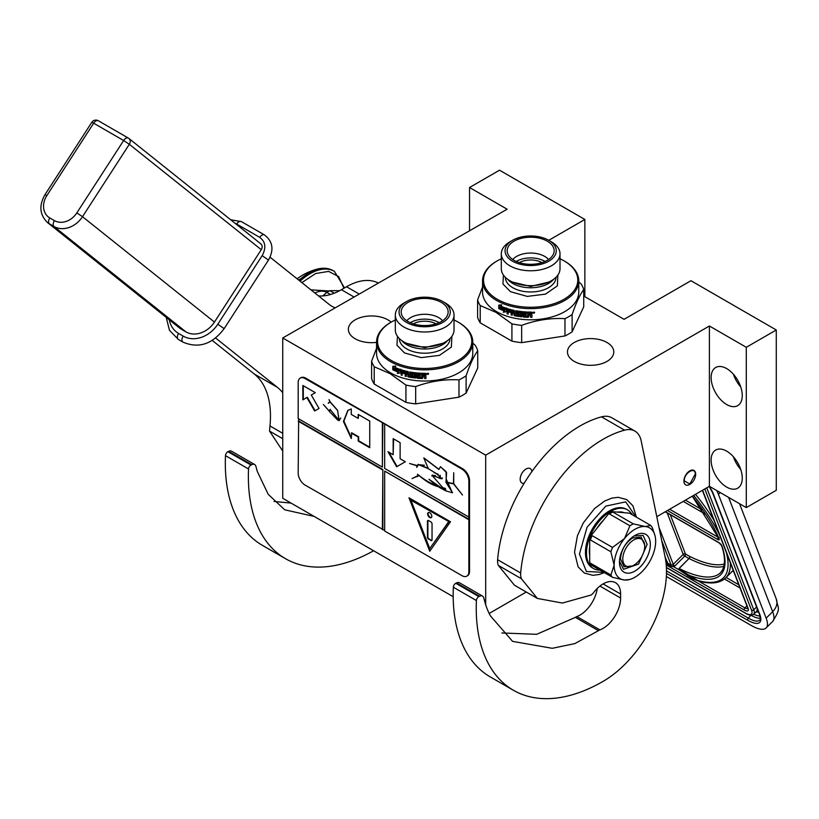 <?xml version="1.0" encoding="UTF-8"?>
<svg xmlns="http://www.w3.org/2000/svg" width="819" height="819" viewBox="0 0 819 819"><rect width="100%" height="100%" fill="white"/><g stroke="black" fill="none" stroke-linecap="round" stroke-linejoin="round"><path stroke-width="1.23" d="M656.787 516.676L709.397 486.302L746.293 507.606L776.279 490.305L776.279 329.985L690.949 280.712L624.068 319.328L583.722 296.038M489.158 613.462L526.269 592.035M469.543 230.917L469.543 187.51L507.135 209.214L282.739 337.971L282.739 498.29L453.183 596.693M746.293 507.606L746.293 347.297L776.279 329.985M711.127 460.145A22.011 12.715 60 0 1 715.683 450.061A22.011 12.715 60 0 1 732.647 455.958A22.011 12.715 60 0 1 742.26 478.112A22.011 12.715 60 0 1 737.704 488.196A22.011 12.715 60 0 1 720.74 482.299A22.011 12.715 60 0 1 711.127 460.145M711.127 377.59A22.011 12.715 60 0 1 715.683 367.506A22.011 12.715 60 0 1 732.647 373.403A22.011 12.715 60 0 1 742.26 395.557A22.011 12.715 60 0 1 737.704 405.64A22.011 12.715 60 0 1 720.74 399.744A22.011 12.715 60 0 1 711.127 377.59M709.397 486.302L709.397 325.993L746.293 347.297M524.129 483.312A8.313 4.801 -60 0 1 521.887 482.985A8.313 4.801 -60 0 1 520.618 476.32A8.313 4.801 -60 0 1 526.044 468.99A8.313 4.801 -60 0 1 530.21 468.581A8.313 4.801 -60 0 1 531.889 471.59M689.793 484.438A8.313 4.801 120 0 0 695.229 477.108A8.313 4.801 120 0 0 693.949 470.444A8.313 4.801 120 0 0 689.793 470.864A8.313 4.801 120 0 0 684.356 478.183A8.313 4.801 120 0 0 685.636 484.848A8.313 4.801 120 0 0 689.793 484.438M485.687 604.76L485.687 455.149L709.397 325.993M282.739 337.971L485.687 455.149M584.858 296.693L584.858 219.472L499.529 170.198L469.543 187.51M512.561 240.305L509.899 241.84A29.351 16.943 180 0 0 501.31 253.818A29.351 16.943 180 0 0 509.899 265.806A29.351 16.943 0 0 0 541.891 269.482A29.351 16.943 0 0 0 560.012 253.818A29.351 16.943 0 0 0 551.412 241.84L548.761 240.305A25.604 14.783 180 0 0 512.561 240.305A25.604 14.783 180 0 0 512.561 261.21A25.604 14.783 -0 0 0 548.761 261.21A25.604 14.783 -0 0 0 548.761 240.305L584.858 219.472M376.566 342.362A23.157 13.37 180 0 1 348.372 329.32A23.157 13.37 180 0 1 355.149 319.86A23.157 13.37 180 0 1 391.103 322.174M607.002 361.404A23.157 13.37 180 0 1 581.766 364.301A23.157 13.37 180 0 1 567.465 351.955A23.157 13.37 180 0 1 574.252 342.496A23.157 13.37 180 0 1 599.488 339.598A23.157 13.37 180 0 1 613.779 351.955A23.157 13.37 180 0 1 607.002 361.404M740.745 469.492A22.011 12.715 60 0 1 733.404 456.777M740.745 386.937A22.011 12.715 60 0 1 733.404 374.222M665.96 562.284L667.137 561.486L667.7 563.155L671.16 565.151L672.706 564.711A1.628 1.208 -21.1 0 0 673.238 564.332L658.988 527.354M720.218 492.557L718.427 494.338L766.154 618.181A32.617 11.251 -134.9 0 1 766.123 627.958A32.617 11.251 -134.9 0 1 750.982 625.337L666.359 576.484M718.427 494.338A32.617 11.251 -134.9 0 0 716.676 490.509M730.353 562.909A114.158 39.394 45.1 0 1 725.695 577.876C719.788 583.384 710.667 584.408 698.341 580.968A1.628 1.31 -74.6 0 0 698.443 580.988L698.341 580.968A1.628 1.31 -74.6 0 1 697.696 580.476A112.52 38.831 -134.9 0 0 726.279 552.344M698.269 580.947L692.137 578.583L697.696 580.476L680.272 569.799L679.729 570.239L692.137 578.583M666.748 561.322L666.707 561.363A3.266 2.416 -21.1 0 0 666.042 562.336L667.577 564.404L671.037 566.4L673.72 566.768L679.729 570.239L679.023 568.468L680.272 569.799M695.331 474.457C695.669 466.011 683.916 472.798 684.254 480.845L689.793 484.039L695.331 473.925M551.412 241.84L548.761 240.305M545.055 261.466A19.891 11.486 180 0 0 516.594 261.271A19.891 11.486 0 0 0 516.267 261.466M548.566 259.531A19.891 11.486 180 0 0 516.594 256.419A19.891 11.486 0 0 0 512.755 259.531M519.328 262.633A16.308 9.418 180 0 1 541.994 262.633M514.056 241.175A23.485 13.554 180 0 1 541.257 238.657A23.485 13.554 180 0 1 553.879 252.795A23.485 13.554 180 0 1 547.266 260.34A23.485 13.554 180 0 1 523.331 263.636A23.485 13.554 180 0 1 507.442 252.795A23.485 13.554 180 0 1 514.056 241.175M509.899 280.712L512.11 281.992L530.661 286.425L549.211 281.992L551.412 280.712A29.351 16.943 0 0 1 509.899 280.712A29.351 16.943 180 0 1 501.31 268.734L501.31 253.818M551.412 280.712A29.351 16.943 0 0 0 560.012 268.734L560.012 253.818M503.45 275.092L502.938 283.958L510.483 291.697L527.252 296.406L545.474 294.134L557.37 285.851L557.872 275.082M501.31 258.763A47.133 27.211 180 0 0 497.338 260.811A47.133 27.211 180 0 0 497.338 299.293A47.133 27.211 0 0 0 563.984 299.293A47.133 27.211 0 0 0 563.984 260.811L564.68 261.21L563.984 260.811A47.133 27.211 180 0 0 560.012 258.763M497.338 260.811L496.642 261.21A48.106 27.774 180 0 0 482.555 280.845A48.106 27.774 180 0 0 496.642 300.491A48.106 27.774 0 0 0 549.068 306.511A48.106 27.774 0 0 0 578.767 280.845A48.106 27.774 0 0 0 564.68 261.21L564.68 261.21M578.767 280.845L578.767 292.035A48.106 27.774 0 0 1 549.068 317.69A48.106 27.774 0 0 1 496.642 311.67A48.106 27.774 180 0 1 482.555 292.035L482.555 280.845M482.555 286.998L477.6 299.918L477.6 317.199A53.819 31.071 180 0 0 480.21 322.829L511.916 341.134A53.819 31.071 0 0 0 521.662 342.639L564.977 335.944A53.819 31.071 0 0 0 572.112 331.818L583.722 306.818L583.722 289.537A53.819 31.071 0 0 0 581.111 283.906L578.767 281.951M480.21 322.829L480.21 305.548A53.819 31.071 180 0 1 477.6 299.918M480.21 305.548L496.068 312.387L511.916 323.853A53.819 31.071 -0 0 0 521.662 325.358C536.107 320.075 550.542 317.844 564.977 318.663A53.819 31.071 0 0 0 572.112 314.537C575.982 303.153 579.852 294.82 583.722 289.537M511.916 341.134L511.916 323.853M521.662 342.639L521.662 325.358M564.977 335.944L564.977 318.663M572.112 331.818L572.112 314.537M500.348 307.207L499.928 307.494A48.106 27.774 0 0 0 505.303 309.725L506.429 308.302L506.429 311.691L503.306 312.244L506.756 311.363M505.303 309.725L506.756 307.975M499.426 308.374A47.451 27.396 0 0 0 504.658 310.667L503.675 311.937M503.306 312.244L504.658 310.667M498.996 308.661A48.106 27.774 0 0 0 504.299 310.985M499.221 308.016L499.221 305.108M499.825 307.258A48.106 27.774 0 0 0 505.19 309.5L506.193 308.231A48.106 27.774 0 0 1 500.767 306.071L501.75 304.832L498.781 305.139L498.781 308.548L500.245 306.961A47.451 27.396 0 0 0 505.466 309.152M531.93 313.595L531.142 314.209L531.93 312.397M531.152 314.588L531.951 315.192L531.152 314.588M528.327 317.301L528.357 316.922A47.451 27.396 0 0 1 523.269 316.625L523.167 316.994A48.106 27.774 0 0 0 528.327 317.301L528.849 315.018A48.106 27.774 0 0 0 530.128 315.039L530.661 317.332A48.106 27.774 0 0 0 531.951 317.322L531.93 315.08M530.661 316.953A47.451 27.396 0 0 0 531.93 316.943M530.128 315.039L530.661 315.08L530.128 314.66A47.451 27.396 0 0 1 528.879 314.65L528.879 315.028M522.665 316.533L522.768 312.315L523.167 316.994M520.26 316.677L520.403 312.049L520.26 316.677A48.106 27.774 0 0 0 521.457 316.82L521.58 312.193A47.451 27.396 0 0 0 522.768 312.315M521.457 312.561A48.106 27.774 0 0 0 522.665 312.684M520.26 312.418A48.106 27.774 0 0 1 516.871 311.906L517.055 311.548A47.451 27.396 0 0 0 520.403 312.049M516.738 311.937L516.871 312.889A48.106 27.774 0 0 0 519.021 313.237L519.021 316.503L519.666 315.796M519.512 316.165L519.021 316.503A48.106 27.774 0 0 1 514.209 315.663L513.728 313.267L514.434 315.305A47.451 27.396 0 0 0 519.174 316.144M512.244 314.813A47.451 27.396 0 0 1 511.404 314.598L511.138 314.946A48.106 27.774 0 0 0 512.244 315.223L512.499 312.582A47.451 27.396 0 0 0 513.963 312.909M512.244 312.93A48.106 27.774 0 0 0 513.728 313.267M511.404 314.598L511.138 310.677L511.138 314.946M511.138 310.677A48.106 27.774 0 0 1 508.333 309.899L508.63 309.562A47.451 27.396 0 0 0 511.404 310.34M508.159 313.677A47.451 27.396 0 0 1 507.401 313.442L507.084 313.769A48.106 27.774 0 0 0 508.159 314.107L508.159 311.814A48.106 27.774 0 0 0 510.687 312.541L510.687 311.548A48.106 27.774 0 0 1 508.159 310.831L508.333 309.899M508.159 311.814L508.466 311.486A47.451 27.396 0 0 0 510.687 312.121M507.401 313.442L507.401 308.64M507.084 313.769L507.534 308.671A48.106 27.774 0 0 0 514.209 310.411L514.864 314.813A48.106 27.774 0 0 0 518.11 315.387L518.284 313.718A47.451 27.396 0 0 1 516.185 313.36L515.704 310.79M515.663 310.81L515.98 313.718A48.106 27.774 0 0 0 518.11 314.087M515.98 310.759A48.106 27.774 0 0 0 526.812 311.998L526.812 312.981A48.106 27.774 0 0 1 524.14 312.817L524.232 312.438A47.451 27.396 0 0 0 526.812 312.602M523.945 312.96L523.945 313.79A48.106 27.774 0 0 0 526.207 313.943L526.207 314.926A48.106 27.774 0 0 1 523.945 314.772L524.037 314.394A47.451 27.396 0 0 0 526.207 314.547M523.945 314.772L524.14 316.093A48.106 27.774 0 0 0 527.62 316.288L527.866 312.039A48.106 27.774 0 0 0 531.408 312.08L531.951 312.489L531.408 312.08M527.62 316.288L527.825 312.039M512.428 310.995A48.106 27.774 0 0 0 513.554 311.261L513.779 310.903A47.451 27.396 0 0 1 512.674 310.647L512.428 310.995M513.554 311.261L513.728 312.285A48.106 27.774 0 0 1 512.244 311.947L512.244 311.118M513.728 311.875A47.451 27.396 0 0 0 513.963 311.926L513.779 310.903M530.456 313.073L530.456 312.694A47.451 27.396 0 0 1 528.879 312.674L528.849 313.053A48.106 27.774 0 0 0 530.456 313.073L530.456 312.694M530.661 312.858L530.661 314.056A48.106 27.774 0 0 1 528.849 314.035L528.849 313.053M518.284 315.018L518.284 313.718M520.403 316.308A47.451 27.396 0 0 0 521.457 316.441M528.879 316.523L528.357 316.922M532.831 312.725L534.612 312.663L532.831 312.766M531.951 313.964L531.951 312.489M531.951 317.322L531.951 315.192M534.029 312.213L533.353 312.234L533.353 313.175L534.131 313.145L534.008 312.059M533.353 312.234L533.497 312.797M534.551 312.285L532.8 312.346M406.562 301.525A25.604 14.783 180 0 1 442.772 301.525A25.604 14.783 -0 0 1 442.772 322.43A25.604 14.783 -0 0 1 406.562 322.43A25.604 14.783 180 0 1 406.562 301.525L403.91 303.061A29.351 16.943 180 0 0 395.311 315.049A29.351 16.943 180 0 0 403.91 327.027A29.351 16.943 0 0 0 435.903 330.702A29.351 16.943 0 0 0 454.023 315.049A29.351 16.943 0 0 0 445.423 303.061L442.772 301.525L445.423 303.061M439.066 322.696A19.891 11.486 180 0 0 410.606 322.502A19.891 11.486 0 0 0 410.278 322.696M442.577 320.751A19.891 11.486 180 0 0 410.606 317.639A19.891 11.486 0 0 0 406.767 320.751M413.329 323.853A16.308 9.418 180 0 1 436.005 323.853M408.067 302.395A23.485 13.554 180 0 1 435.268 299.887A23.485 13.554 180 0 1 447.88 314.015A23.485 13.554 180 0 1 441.277 321.57A23.485 13.554 180 0 1 417.342 324.867A23.485 13.554 180 0 1 401.453 314.015A23.485 13.554 180 0 1 408.067 302.395M403.91 341.943L406.122 343.212L424.672 347.655L443.222 343.212L445.423 341.943A29.351 16.943 0 0 1 403.91 341.943A29.351 16.943 180 0 1 395.311 329.955L395.311 315.049M445.423 341.943A29.351 16.943 0 0 0 454.023 329.955L454.023 315.049M397.461 336.312L396.949 345.188L404.494 352.928L421.253 357.637L439.486 355.354L451.382 347.072L451.883 336.312M395.311 319.983A47.133 27.211 180 0 0 391.339 322.031A47.133 27.211 180 0 0 391.339 360.514A47.133 27.211 0 0 0 457.995 360.514A47.133 27.211 0 0 0 457.995 322.031L458.691 322.43L457.995 322.031A47.133 27.211 180 0 0 454.023 319.983M391.339 322.031L390.653 322.43A48.106 27.774 180 0 0 376.566 342.076A48.106 27.774 180 0 0 390.653 361.711A48.106 27.774 0 0 0 443.079 367.731A48.106 27.774 0 0 0 472.778 342.076A48.106 27.774 0 0 0 458.691 322.43L458.691 322.43M472.778 342.076L472.778 353.255A48.106 27.774 0 0 1 443.079 378.921A48.106 27.774 0 0 1 390.653 372.901A48.106 27.774 180 0 1 376.566 353.255L376.566 342.076M376.566 348.218L371.611 361.138L371.611 378.429A53.819 31.071 180 0 0 374.222 384.05L405.927 402.354A53.819 31.071 0 0 0 415.673 403.869L458.988 397.164A53.819 31.071 0 0 0 466.124 393.048L477.733 368.038L477.733 350.757A53.819 31.071 0 0 0 475.112 345.127L472.778 343.171M374.222 384.05L374.222 366.769A53.819 31.071 180 0 1 371.611 361.138M374.222 366.769L390.079 373.618L405.927 385.073A53.819 31.071 -0 0 0 415.673 386.578C430.108 381.296 444.553 379.064 458.988 379.883A53.819 31.071 0 0 0 466.124 375.767C469.993 364.383 473.863 356.04 477.733 350.757M405.927 402.354L405.927 385.073M415.673 403.869L415.673 386.578M458.988 397.164L458.988 379.883M466.124 393.048L466.124 375.767M394.359 368.427L393.939 368.714A48.106 27.774 0 0 0 399.314 370.956L400.43 369.533L400.43 372.911L397.317 373.464L400.757 372.584M399.314 370.956L400.757 369.205M393.437 369.594A47.451 27.396 0 0 0 398.669 371.887L397.686 373.157M397.317 373.464L398.669 371.887M393.007 369.881A48.106 27.774 0 0 0 398.31 372.205M393.222 369.236L393.222 366.328M393.837 368.478A48.106 27.774 0 0 0 399.201 370.72L400.204 369.451A48.106 27.774 0 0 1 394.778 367.301L395.761 366.062L392.792 366.369L392.792 369.778L394.246 368.192A47.451 27.396 0 0 0 399.467 370.383M425.941 374.815L425.153 375.808L425.941 373.618M425.153 375.808L425.962 376.412L425.153 375.808M422.328 378.521L422.358 378.153A47.451 27.396 0 0 1 417.281 377.846L417.178 378.214A48.106 27.774 0 0 0 422.328 378.521L422.86 376.249A48.106 27.774 0 0 0 424.129 376.269L424.672 378.562A48.106 27.774 0 0 0 425.962 378.552L425.941 376.3M424.672 378.183A47.451 27.396 0 0 0 425.941 378.173M424.129 376.269L424.672 376.3L424.14 375.89A47.451 27.396 0 0 1 422.88 375.87L422.88 376.249M416.666 377.764L416.779 373.536L417.178 378.214M414.271 377.897L414.414 373.269L414.271 377.897A48.106 27.774 0 0 0 415.468 378.04L415.591 373.413A47.451 27.396 0 0 0 416.779 373.536M415.468 373.781A48.106 27.774 0 0 0 416.666 373.914M414.271 373.638A48.106 27.774 0 0 1 410.882 373.136L411.066 372.768A47.451 27.396 0 0 0 414.414 373.269M413.523 377.385L413.022 377.733L413.022 374.457A48.106 27.774 0 0 1 410.882 374.119L410.882 373.136M413.667 377.027L413.185 377.364A47.451 27.396 0 0 1 408.435 376.525L407.975 374.14L407.975 376.013M407.739 376.371L408.21 376.883A48.106 27.774 0 0 0 413.022 377.733L413.185 377.364M406.255 376.034A47.451 27.396 0 0 1 405.405 375.819L405.139 376.167A48.106 27.774 0 0 0 406.255 376.443L406.5 373.802A47.451 27.396 0 0 0 407.975 374.14M406.255 374.15A48.106 27.774 0 0 0 407.739 374.488M405.405 375.819L405.405 371.56L405.139 376.167M405.139 371.908A48.106 27.774 0 0 1 402.344 371.12L402.641 370.792A47.451 27.396 0 0 0 405.405 371.56M402.16 374.907A47.451 27.396 0 0 1 401.412 374.662L401.095 374.989A48.106 27.774 0 0 0 402.16 375.327L402.16 373.044A48.106 27.774 0 0 0 404.699 373.761L404.699 372.778A48.106 27.774 0 0 1 402.16 372.051L402.344 371.12M402.16 373.044L402.467 372.706A47.451 27.396 0 0 0 404.699 373.341M401.412 374.662L401.412 369.871M401.095 374.989L401.545 369.891A48.106 27.774 0 0 0 408.21 371.631L408.876 376.034A48.106 27.774 0 0 0 412.121 376.607L412.295 374.938A47.451 27.396 0 0 1 410.186 374.58L409.715 372.01M409.664 372.031L409.991 374.938A48.106 27.774 0 0 0 412.121 375.307M409.991 371.99A48.106 27.774 0 0 0 420.823 373.218L420.823 374.211A48.106 27.774 0 0 1 418.151 374.037L418.243 373.669A47.451 27.396 0 0 0 420.823 373.833M417.956 374.181L417.956 375.01A48.106 27.774 0 0 0 420.219 375.163L420.219 376.146A48.106 27.774 0 0 1 417.956 375.993L418.038 375.624A47.451 27.396 0 0 0 420.219 375.767M417.956 375.993L418.151 377.313A48.106 27.774 0 0 0 421.631 377.518L421.877 373.259M421.631 377.518L421.836 373.259A48.106 27.774 0 0 0 425.419 373.31L425.962 373.71L425.419 373.31M406.439 372.225A48.106 27.774 0 0 0 407.555 372.481L407.79 372.133A47.451 27.396 0 0 1 406.685 371.877L406.439 372.225M407.555 372.481L407.739 373.505A48.106 27.774 0 0 1 406.255 373.167L406.255 372.338M407.739 373.106A47.451 27.396 0 0 0 407.975 373.157L407.79 372.133M424.457 374.293L424.467 373.925A47.451 27.396 0 0 1 422.88 373.904L422.86 374.273A48.106 27.774 0 0 0 424.457 374.293L424.467 373.925M424.672 374.078L424.672 375.286A48.106 27.774 0 0 1 422.86 375.266L422.86 374.273M412.295 376.249L412.295 374.938M414.414 377.539A47.451 27.396 0 0 0 415.468 377.661M422.88 377.754L422.358 378.153M426.842 373.945L428.613 373.884L426.842 373.986M425.962 375.194L425.962 373.71M425.962 378.552L425.962 376.412M428.04 373.433L427.364 373.464L427.364 374.396L428.132 374.365L428.02 373.28M427.323 373.341L427.498 374.017M428.562 373.505L426.812 373.577M318.509 295.905A65.233 37.664 120 0 0 341.41 289.711L353.869 296.908M359.009 293.939L346.55 286.752L341.41 289.711M346.55 286.752A65.233 37.664 -60 0 1 378.081 282.924M314.138 516.42L284.715 509.807L268.192 494.287L257.299 471.437L255.845 466.195A6.521 3.767 120 0 0 254.658 464.527A6.521 3.767 120 0 0 251.72 464.68L251.003 465.038A3.266 1.884 120 0 0 248.536 468.98L225.481 455.661A179.381 103.573 120 0 0 262.459 545.393L285.524 558.701A179.381 103.573 120 0 0 373.597 550.747M225.481 455.661A3.266 1.884 -60 0 1 227.938 451.719L228.655 451.361A6.521 3.767 -60 0 1 231.593 451.218L254.658 464.527M274.058 501.453L291.062 503.101M282.739 451.054L269.553 431.111L282.739 438.718M212.223 340.407L254.279 374.007A97.85 56.491 120 0 1 269.963 425.952A117.086 67.598 120 0 0 269.553 431.111M335.053 307.77A65.233 37.664 -60 0 1 331.859 306.255A65.233 37.664 -60 0 1 329.146 304.402L270.065 257.207M248.536 468.98A179.381 103.573 120 0 0 285.524 558.701M215.622 338.012L277.344 387.315A97.85 56.491 -60 0 1 282.739 392.7M644.707 546.293A15.489 8.948 -60 0 0 633.752 539.967A15.489 8.948 -60 0 0 622.798 558.937A15.489 8.948 120 0 0 633.752 565.264A15.489 8.948 120 0 0 644.707 546.293L644.707 544.369M632.596 565.929L624.037 566.779L620.485 558.937C621.211 550.03 625.245 543.038 632.596 537.97L641.154 537.121L644.707 544.963M334.224 293.212L329.822 290.673L339.69 290.673M330.548 294.492L326.883 292.373L322.737 295.935M329.822 290.673A40.285 23.26 120 0 0 326.883 292.373M537.366 598.433L562.366 603.05L591.134 595.014A6.521 3.767 120 0 0 593.437 592.813A24.785 14.312 120 0 1 615.468 582.678A24.785 14.312 120 0 1 620.607 594.021L620.607 598.024A24.785 14.312 120 0 1 599.918 629.872A6.521 3.767 120 0 0 598.454 630.681L574.795 643.621L552.252 648.3L512.571 641.369L490.356 615.796A131.101 75.686 120 0 1 485.339 603.654L483.701 597.747A6.521 3.767 120 0 0 482.524 596.078A6.521 3.767 120 0 0 479.576 596.232L478.859 596.59A3.266 1.884 120 0 0 476.402 600.532A179.381 103.573 120 0 0 513.38 690.253A179.381 103.573 120 0 0 603.081 681.377A89.691 51.781 120 0 0 666.502 571.519A89.691 51.781 120 0 0 665.11 557.094L641.154 440.776A32.617 18.827 120 0 0 634.909 431.091A32.617 18.827 120 0 0 624.59 430.159A117.086 67.598 120 0 0 520.689 573.013A16.308 9.418 120 0 0 521.406 578.726L537.366 598.433L514.301 585.124M624.59 430.159L601.525 416.851A117.086 67.598 120 0 0 497.624 559.705L520.689 573.013M601.525 416.851A32.617 18.827 -60 0 1 611.844 417.782L634.909 431.091M476.402 600.532L453.337 587.213A179.381 103.573 120 0 0 490.325 676.944L513.38 690.253M453.337 587.213A3.266 1.884 -60 0 1 455.804 583.271L456.521 582.923A6.521 3.767 -60 0 1 459.459 582.77L482.524 596.078M501.873 632.964L536.68 634.315L575.388 617.362A6.521 3.767 -60 0 1 576.852 616.553A24.785 14.312 120 0 0 597.276 588.4M514.332 585.063L498.351 565.407A16.308 9.418 -60 0 1 497.624 559.705M634.899 577.252A29.351 16.943 120 0 0 645.28 568.048A29.351 16.943 120 0 0 655.661 541.298A29.351 16.943 120 0 0 654.924 535.391A29.351 16.943 120 0 0 645.28 526.535A29.351 16.943 120 0 0 624.528 538.513A29.351 16.943 120 0 0 614.148 565.264A29.351 16.943 120 0 0 624.528 580.026A29.351 16.943 120 0 0 629.422 579.565A29.351 16.943 120 0 0 634.899 577.252M589.7 546.703L589.7 555.599A29.853 17.24 -60 0 1 589.342 551.351A29.853 17.24 -60 0 1 589.7 546.703L589.7 537.315A33.886 19.564 -60 0 1 610.462 511.496A33.886 19.564 -60 0 1 627.405 509.817A33.886 19.564 -60 0 1 631.214 513.349L624.17 512.714A29.853 17.24 -60 0 0 617.506 512.121L624.17 512.714M599.969 570.096A33.886 19.564 -60 0 1 593.509 568.509L592.475 567.915A33.886 19.564 -60 0 1 585.462 552.405A33.886 19.564 -60 0 1 600.245 518.294A33.886 19.564 -60 0 1 626.361 509.223L627.405 509.817M593.509 568.509A33.886 19.564 -60 0 1 589.7 564.977A33.886 19.564 -60 0 1 586.496 552.999A33.886 19.564 -60 0 1 589.7 537.315L596.744 528.552A29.853 17.24 -60 0 1 603.408 520.249L610.452 511.496M650.337 544.369A21.816 12.602 -60 0 1 634.899 571.099A21.816 12.602 -60 0 1 619.471 562.192A21.816 12.602 120 0 1 634.899 535.462A21.816 12.602 120 0 1 650.337 544.369M589.7 537.315L590.397 537.714L590.397 539.936L610.851 551.75L614.148 565.264L610.851 574.969A32.617 18.827 120 0 0 612.53 577.344L592.065 565.54L589.7 564.987L589.7 555.599M590.397 537.714L592.065 535.626L612.53 547.44L624.528 538.513L629.934 525.788L609.479 513.974L611.148 511.885L610.462 511.486L617.506 512.121M590.397 565.386L590.397 563.155L610.851 574.969M596.744 528.552L603.408 520.249M611.148 511.885L612.817 512.039L633.282 523.853L645.28 526.535L650.696 525.409L630.231 513.595L631.91 513.748L631.214 513.349M631.91 513.748L631.91 514.557M654.924 535.391L652.364 527.784A32.617 18.827 120 0 0 650.696 525.409M612.53 577.344L624.528 580.026L629.422 579.565M612.53 547.44A32.617 18.827 120 0 0 610.851 551.75M629.934 525.788A32.617 18.827 -60 0 1 633.282 523.853M592.065 565.54A32.617 18.827 -60 0 1 590.397 563.155M590.397 539.936A32.617 18.827 -60 0 1 592.065 535.626M609.479 513.974A32.617 18.827 -60 0 1 612.817 512.039M634.08 535.964L643.099 535.411L647.153 544.369L638.605 564.066L623.525 569.307L619.492 561.23M326.576 268.519L316.799 269.216L298.577 279.985M343.96 288.247L338.646 276.607L328.634 271.396L315.643 273.526L301.873 282.616M310.944 289.865L329.248 290.97M185.933 331.879L53.993 226.484A4.894 2.826 -60 0 1 54.423 220.618A17.936 14.588 -51.4 0 0 76.822 212.909L82.504 216.687L214.445 322.072A22.83 18.571 128.6 0 1 185.933 331.879L181.316 329.218A22.83 18.571 128.6 0 1 179.443 327.928L47.502 222.543A22.83 18.571 -51.4 0 0 49.386 223.822L53.993 226.484A22.83 18.571 -51.4 0 0 82.504 216.687L129.32 144.298L261.261 249.682A4.894 3.982 128.6 0 0 260.851 243.867L128.921 138.472A4.894 3.982 128.6 0 1 129.32 144.298L123.638 140.52A4.894 2.826 -60 0 1 128.307 138.063A4.894 2.826 -60 0 1 128.511 138.196A4.894 3.982 128.6 0 1 128.921 138.472A4.894 4.894 0 0 0 128.307 138.063L98.331 120.751A4.894 2.826 -60 0 1 98.536 120.895M214.445 322.072L261.261 249.682M467.158 575.911A9.787 5.651 -120 0 0 467.516 575.737A9.787 5.651 -120 0 0 469.543 571.252L469.543 480.712A9.787 5.651 -120 0 0 462.622 468.724L305.794 378.183A9.787 5.651 -120 0 0 300.911 377.702A9.787 5.651 -120 0 0 300.573 377.917M468.857 519.727L384.674 471.12L384.674 531.04L461.936 575.644A9.787 5.651 -120 0 0 466.83 576.136A9.787 5.651 -120 0 0 468.857 571.652L468.857 481.111A9.787 5.651 -120 0 0 461.936 469.123L382.831 422.921L382.371 467.127L298.188 418.529L298.188 382.575A9.787 5.651 -120 0 1 300.215 378.102L300.911 377.702M298.648 418.796L298.188 473.126A9.787 5.651 -120 0 0 305.108 485.104L384.674 530.507M382.831 422.921L305.108 378.583A9.787 5.651 -120 0 0 300.215 378.102M387.95 451.709L396.642 466.769L405.333 461.752L400.122 458.742L400.122 442.669L393.161 438.646L393.161 454.719L387.95 451.709M452.549 492.721L445.997 482.371L453.593 483.886L462.469 495.024L453.726 483.722L453.726 472.727L453.491 483.589L445.935 482.084L446.621 472.706L440.52 466.697M416.891 476.412L412.08 478.572L418.796 475.593L417.516 474.262C423.761 479.361 429.995 483.118 436.189 485.524L445.485 490.755L452.426 492.792L446.212 479.054L446.058 471.601L440.407 466.758L438.882 469.451L423.781 457.964L428.378 468.765L436.189 473.454L441.891 478.839L432.135 475.46L445.485 490.755M437.643 486.578C431.623 484.776 425.419 481.07 419.052 475.45L418.796 475.593M417.106 476.678L419.052 475.45M443.488 489.352L428.972 479.238L436.189 485.524M443.407 489.404L443.499 487.817L445.341 488.462M440.028 478.388L432.248 475.04L431.777 475.952M439.885 478.47L440.059 475.307L439.598 477.19M428.317 468.345L418.233 464.363L417.066 465.54L409.572 463.503L416.943 465.786L416.738 467.362L418.396 464.649L428.368 468.663M434.039 472.645L438.329 474.324M438.994 469.369L424.068 458.005M384.674 424.518L384.674 468.458L468.857 517.065M384.674 471.12L469.318 519.461M429.74 551.279L450.491 521.754L408.978 497.788L429.74 551.279M298.648 420.925L382.831 469.522L382.831 529.443M382.371 529.709L382.831 469.522M298.188 421.191L382.371 469.789M315.305 392.659L302.846 385.473L302.846 399.856L306.869 397.532L314.639 410.984L319.041 408.446L311.271 394.983L315.305 392.659M351.279 433.056L358.2 437.049L358.2 441.042L369.727 447.696L369.727 421.068L358.2 414.414L358.2 418.407L351.279 414.414L351.279 408.957L347.84 410.37L343.437 421.488L351.279 438.513L351.74 432.79L358.661 436.783L358.661 440.776L369.727 447.164M337.459 410.339L330.057 401.955L328.378 403.245L329.883 401.75L329.043 399.6L330.088 401.801L337.53 410.227L339.24 420.638L330.159 409.541L329.484 411.373L323.331 404.484L329.381 411.189L330.057 409.367L339.127 420.454L337.571 410.278M328.245 403.03L328.798 402.825M329.299 411.404L337.715 420.106L329.299 411.404M382.371 423.188L382.371 467.127M388.871 452.242L397.102 466.502M393.161 454.719L393.622 438.912M440.059 487.848L445.894 490.468M432.145 475.47L435.38 475.532M439.363 478.245L442.117 478.685M418.284 464.332L416.789 467.086M417.424 474.457L417.608 474.344C424.088 479.965 430.835 484.009 437.827 486.476M418.489 475.389L412.08 478.572M442.414 477.938L440.11 478.552L440.284 475.46M418.396 464.649L424.406 465.243M432.36 474.979L432.022 475.532M445.915 490.182L443.54 489.455L443.765 487.929L445.372 488.533M409.572 463.503L417.127 465.683M409.705 498.208L430.098 550.767M306.869 397.532L307.33 397.266L315.1 410.718M303.306 385.739L303.306 399.59M348.044 410.258L343.867 421.089L351.279 437.551M358.2 418.407L358.661 414.68M340.796 417.997L339.23 420.393M330.18 409.316L329.914 409.879M330.108 401.617L328.47 402.897M338.728 418.376L337.95 419.789M338.738 420.546L339.353 420.567M445.556 488.892L443.581 488.042M411.435 499.999L448.955 521.662L429.74 548.617L410.974 500.266L411.435 499.999M410.974 500.266L448.955 521.662M448.495 521.928L429.74 548.617M431.818 516.318A2.938 1.699 -120 0 0 430.528 513.37A2.938 1.699 -120 0 0 428.265 512.581A2.938 1.699 -120 0 0 427.661 513.923A2.938 1.699 -120 0 0 428.941 516.881A2.938 1.699 -120 0 0 431.203 517.659A2.938 1.699 -120 0 0 431.818 516.318M430.886 540.52A1.628 0.942 -120 0 0 431.705 540.601A1.628 0.942 -120 0 0 432.043 539.854L432.043 523.873A1.628 0.942 -120 0 0 430.886 521.877L428.583 520.546A1.628 0.942 -120 0 0 427.774 520.464A1.628 0.942 -120 0 0 427.436 521.212L427.436 537.192A1.628 0.942 -120 0 0 428.583 539.189L431.357 540.253A1.628 0.942 -120 0 0 431.9 540.407M428.521 512.479A2.938 1.699 -120 0 0 428.122 513.656A2.938 1.699 -120 0 0 429.258 516.451A2.938 1.699 -120 0 0 431.418 517.495M428.03 520.393A1.628 0.942 -120 0 0 427.897 520.945L427.897 536.926A1.628 0.942 -120 0 0 429.043 538.922L431.357 540.253M728.613 497.399L772.655 611.691A32.617 11.251 45.1 0 1 772.624 621.467C781.408 607.606 777.958 609.223 776.34 599.17A16.308 12.07 158.9 0 1 772.655 611.691L766.154 618.181M709.264 486.384A26.095 8.999 45.1 0 1 713.267 493.744L759.807 614.516A26.095 8.999 45.1 0 1 747.675 620.239L666.482 573.372M713.267 493.744A1.628 1.208 158.9 0 1 712.837 493.253L709.152 486.445M759.807 614.516A1.628 1.208 158.9 0 1 759.377 614.025L712.837 493.253M759.377 614.025C760.493 618.734 760.605 620.761 759.725 620.106A24.457 8.446 45.1 0 1 748.361 618.14L666.502 570.874M747.675 620.239A1.628 0.942 -60 0 1 748.361 618.14L750.951 615.202M760.308 618.253A24.457 8.446 45.1 0 1 751.177 615.325A1.628 0.942 -60 0 0 751.299 615.192M760.001 615.98A22.83 7.883 45.1 0 1 753.715 614.219A14.681 5.068 -134.9 0 0 753.746 609.786L756.572 606.981L712.039 491.41M755.906 612.028A16.308 5.631 -134.9 0 0 758.476 611.711M756.633 606.92A1.628 1.208 -21.1 0 0 756.572 606.981A14.681 5.068 -134.9 0 1 756.551 611.384L753.736 614.189C751.893 615.734 749.211 615.479 745.71 613.4L666.41 567.618M666.4 567.434L745.444 613.073A13.043 4.505 -134.9 0 0 751.514 610.206A1.628 1.208 -21.1 0 0 753.746 609.786L706.756 487.827M751.514 610.206L704.79 488.963M702.6 490.233L748.054 608.21A8.149 2.815 45.1 0 1 744.256 610.001L666.236 564.946M748.054 608.21A1.628 1.208 158.9 0 1 747.614 607.718L702.395 490.346M747.829 608.537A6.521 2.252 45.1 0 1 744.952 607.893L746.928 605.927M744.256 610.001A1.628 0.942 -60 0 1 744.952 607.893L698.279 580.947M695.505 494.318A114.158 39.394 45.1 0 1 713.881 520.167M719.645 535.124A112.52 38.831 -134.9 0 0 693.662 495.393M740.007 587.981L724.446 578.992M687.97 576.187L688.093 574.928A108.446 37.418 45.1 0 0 721.979 546.038A1.628 1.259 161.4 0 1 721.519 545.474C724.446 553.501 726.719 565.868 720.515 572.676A106.818 36.855 45.1 0 1 679.146 568.529L688.984 558.517L679.023 568.468M724.324 563.974A105.19 36.292 45.1 0 1 689.68 556.408A1.628 0.942 -60 0 1 688.984 558.517L684.756 556.07A1.628 0.563 45.1 0 1 683.21 554.381L667.229 512.929M672.706 564.711L673.72 566.768A3.266 2.416 -21.1 0 0 674.784 566.021L684.756 556.07A1.628 0.942 -60 0 0 685.442 553.972L670.311 514.701M671.037 566.41L671.16 565.151L661.742 540.714M667.577 564.404L664.823 555.712M692.383 496.13A108.446 37.418 45.1 0 1 719.133 538.656A3.266 1.126 45.1 0 1 717.669 539.475L667.475 510.503M665.407 511.701L718.847 542.547A3.266 1.126 45.1 0 1 721.979 546.038M719.133 538.656A1.628 1.157 156.7 0 1 718.724 538.216L692.28 496.181M738.769 584.756L726.115 577.456M723.894 566.369A106.818 36.855 45.1 0 1 689.117 558.589A1.628 1.075 -63.6 0 0 689.68 556.408L685.442 553.972A1.628 1.208 -21.1 0 0 683.21 554.381L673.238 564.332A1.628 0.563 45.1 0 0 674.784 566.021M717.669 539.475A1.628 0.942 -60 0 1 718.355 537.377L669.645 509.254M718.847 542.547A1.628 0.942 120 0 0 719.113 542.884A1.628 0.942 120 0 0 719.461 542.956M702.692 510.135L685.411 500.153M733.466 570.997A115.786 39.957 45.1 0 1 732.022 571.57M705.466 514.24L683.241 501.402M507.749 279.32A25.276 14.599 0 0 0 512.786 283.487A25.276 14.599 0 0 0 553.572 279.32M505.384 277.344L505.384 277.385A25.276 14.599 0 0 0 512.786 287.704A25.276 14.599 0 0 0 540.335 290.868A25.276 14.599 0 0 0 555.937 277.385L555.937 277.344M401.75 340.55A25.276 14.599 0 0 0 406.797 344.707A25.276 14.599 0 0 0 447.583 340.55M399.396 338.575L399.396 338.616A25.276 14.599 0 0 0 406.797 348.935A25.276 14.599 0 0 0 434.346 352.098A25.276 14.599 0 0 0 449.948 338.616L449.948 338.575M251.003 465.038L227.938 451.719M251.72 464.68L228.655 451.361M269.963 425.952L282.739 433.323M254.279 374.007L277.344 387.315M478.859 596.59L455.804 583.271M479.576 596.232L456.521 582.923M598.454 630.681L575.388 617.362M599.918 629.872L576.852 616.553M620.607 598.024L599.907 586.066M620.607 594.021L603.081 583.906M498.351 565.407L521.406 578.726M603.879 572.358L586.404 571.498L579.442 554.023L587.059 527.272L605.845 506.091L625.675 501.873L635.913 516.871M316.799 269.216C323.003 267.537 328.47 268.018 333.2 270.669A48.925 28.245 120 0 0 299.007 280.333M333.2 270.669L334.408 271.365A48.925 28.245 120 0 0 300.061 281.173M314.854 292.997A26.904 15.53 -60 0 1 326.832 292.414M166.237 317.383L169.461 330.292L178.358 339.465A4.894 2.826 120 0 1 178.153 339.322A4.894 2.826 -60 0 1 178.583 333.446A27.723 22.553 128.6 0 1 169.308 319.84M178.583 339.568A4.894 2.826 120 0 1 178.358 339.465L182.975 342.127A4.894 2.826 120 0 1 182.77 341.984A4.894 2.826 -60 0 1 183.19 336.107L178.583 333.446M182.975 342.127C198.628 348.781 212.356 344.287 224.15 328.644L217.813 324.211L262.162 255.641L268.489 260.073C274.17 249.723 272.809 241.329 264.404 234.899A4.894 2.826 120 0 0 259.736 237.356C265.561 241.728 266.37 247.819 262.162 255.641M264.609 235.033A4.894 2.826 120 0 0 264.404 234.899L241.339 221.58A4.894 2.826 120 0 0 236.671 224.037L259.736 237.356M241.544 221.724A4.894 2.826 120 0 0 241.339 221.58L230.702 219.779M235.145 223.331L236.671 224.037M183.19 336.107A27.723 22.553 -51.4 0 0 217.813 324.211M181.316 329.218L49.386 223.822A4.894 2.826 -60 0 1 49.805 217.956L54.423 220.618M47.502 222.543C39.66 214.793 38.81 205.518 44.953 194.727L46.837 195.608A17.936 14.588 -51.4 0 0 49.805 217.956M76.822 212.909L123.638 140.52L93.663 123.208L46.837 195.608M91.779 122.328A4.894 4.894 0 0 1 98.331 120.751A4.894 2.826 -60 0 0 93.663 123.208L91.779 122.328L44.953 194.727M462.622 468.724L461.936 469.123M469.543 480.712L468.857 481.111M469.543 571.252L468.857 571.652M305.794 378.183L305.108 378.583M667.147 561.947L665.11 557.084M776.34 599.17L739.557 503.716M766.123 627.958L772.624 621.467M747.614 607.718L747.982 608.415M725.695 577.876L733.22 570.362M718.724 538.216L719.113 537.51M721.519 545.474L719.113 542.884L665.263 511.783M636.373 517.137L632.913 505.763L626.678 499.57L618.202 497.307L611.813 498.136L604.606 501.064L594.481 508.619L583.271 522.983L577.405 535.831L574.529 552.211L578.122 566.871L584.356 573.054L592.843 575.317L599.232 574.498L604.34 572.624M316.83 269.205A59.685 59.685 0 0 0 297.072 278.788M344.523 287.919L334.408 271.365M224.15 328.644L268.489 260.073M466.83 576.136L467.516 575.737"/></g></svg>

